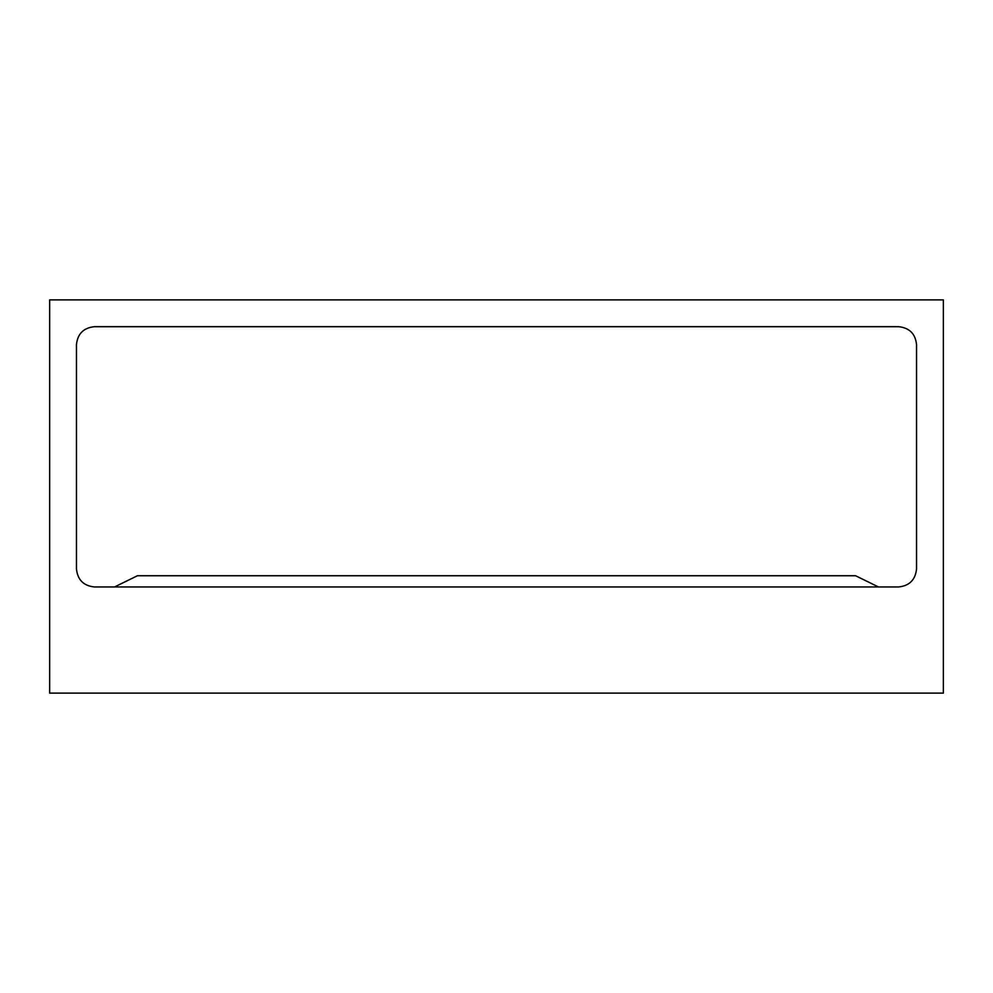 <?xml version="1.0" encoding="UTF-8"?>
<svg xmlns="http://www.w3.org/2000/svg" width="993" height="993" viewBox="0 0 993 993"><rect width="100%" height="100%" fill="white"/><g stroke="black" fill="none" stroke-linecap="round" stroke-linejoin="round"><path stroke-width="1.49" d="M878.433 586.95L855.569 575.741L137.431 575.741L114.567 586.95M94.335 586.95C83.561 585.808 77.603 579.813 76.461 568.977L76.461 344.571C77.603 333.797 83.561 327.839 94.335 326.697L898.665 326.697C909.439 327.839 915.397 333.797 916.539 344.571L916.539 568.977C915.397 579.813 909.439 585.808 898.665 586.95L94.335 586.95M943.35 299.886L49.65 299.886L49.65 693.114L943.35 693.114L943.35 299.886"/></g></svg>
